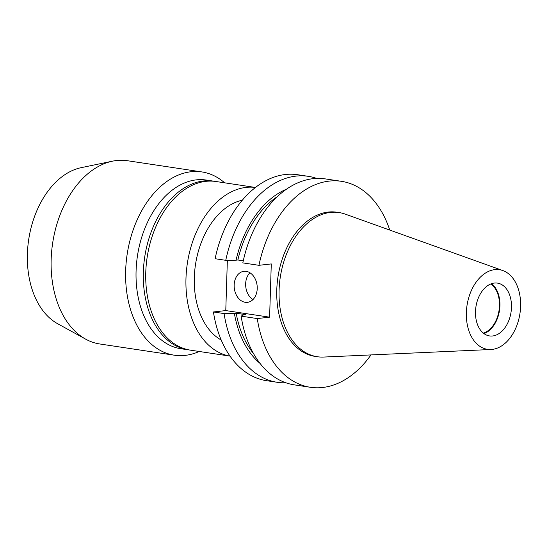 <?xml version="1.0" encoding="UTF-8"?>
<svg xmlns="http://www.w3.org/2000/svg" width="548" height="548" viewBox="0 0 548 548"><rect width="100%" height="100%" fill="white"/><g stroke="black" fill="none" stroke-linecap="round" stroke-linejoin="round"><path stroke-width="0.82" d="M224.625 182.813A92.667 61.643 98.6 0 0 201.883 171.928L127.376 160.715A92.667 61.643 98.6 0 0 112.429 161.181L81.125 167.674A81.248 54.047 98.6 0 0 27.4 253.786A81.248 54.047 98.6 0 0 57.636 323.717L85.646 339.144A92.667 61.643 98.6 0 0 99.798 343.98L174.305 355.193A92.667 61.643 98.6 0 0 199.239 351.48M112.429 161.181A92.667 61.643 98.6 0 0 51.163 259.389A92.667 61.643 98.6 0 0 85.646 339.144M201.883 171.928A92.667 61.643 98.6 0 0 125.663 270.602A92.667 61.643 98.6 0 0 174.305 355.193M214.706 181.34A85.283 56.732 98.6 0 0 213.501 181.141L206.233 180.045A85.283 56.732 98.6 0 0 136.082 270.856A85.283 56.732 98.6 0 0 180.854 348.713L188.115 349.809A85.283 56.732 98.6 0 0 189.334 349.973M213.501 181.141A85.283 56.732 98.6 0 0 143.35 271.952A85.283 56.732 98.6 0 0 188.115 349.809M230.044 356.111A85.283 56.732 98.6 0 1 185.978 278.363A85.283 56.732 98.6 0 1 255.423 187.457L215.919 181.504A85.283 56.732 98.6 0 0 145.775 272.315A85.283 56.732 98.6 0 0 190.54 350.172L230.05 356.118M257.231 288.563A15.625 11.481 -96.4 0 0 243.942 271.301A15.625 11.481 -96.4 0 0 234.16 285.09A15.625 11.481 -96.4 0 0 247.443 302.345A15.625 11.481 -96.4 0 0 257.231 288.563M249.929 272.767A15.625 11.481 -96.4 0 0 245.655 283.796A15.625 11.481 -96.4 0 0 252.95 299.592M221.241 340.055A72.898 48.498 -81.4 0 1 194.314 277.425A72.898 48.498 -81.4 0 1 242.285 200.212M490.741 283.98A26.037 17.317 -81.4 0 1 499.468 305.798A26.037 17.317 -81.4 0 1 483.35 333.116M491.453 283.713A26.701 17.762 -81.4 0 1 499.92 305.75A26.701 17.762 -81.4 0 1 483.953 333.581M475.493 311.545A26.701 17.762 -81.4 0 1 497.454 283.111A26.701 17.762 -81.4 0 1 511.469 307.49A26.701 17.762 -81.4 0 1 489.508 335.924A26.701 17.762 -81.4 0 1 475.493 311.545M520.6 306.462A40.257 26.777 -81.4 0 1 490.981 349.501A40.257 26.777 -81.4 0 1 466.362 312.572A40.257 26.777 -81.4 0 1 502.859 270.568A40.257 26.777 -81.4 0 1 520.6 306.462M490.981 349.501L323.669 357.056A72.898 48.498 -81.4 0 1 317.347 356.734A72.898 48.498 -81.4 0 1 279.083 290.18A72.898 48.498 -81.4 0 1 339.041 212.556A72.898 48.498 -81.4 0 1 345.178 214.104L502.859 270.568M317.347 356.734L315.045 356.385A72.898 48.498 -81.4 0 1 276.781 289.837A72.898 48.498 -81.4 0 1 336.739 212.206L339.041 212.556M341.39 181.313A104.141 69.281 -81.4 0 0 258.944 265.314L242.819 262.889A104.141 69.281 -81.4 0 1 325.265 178.888L341.39 181.313A104.141 69.281 -81.4 0 1 389.772 230.071M243.271 260.8L237.859 259.985A92.441 61.492 -81.4 0 1 277.158 196.773M237.859 259.985L236.058 260.19A94.996 63.198 -81.4 0 1 286.351 189.252M236.058 260.19L225.755 260.321A104.141 69.281 -81.4 0 1 308.209 176.319A104.141 69.281 -81.4 0 1 316.614 178.401M225.755 260.321L215.111 258.718A104.141 69.281 -81.4 0 1 297.557 174.716L308.209 176.319M370.989 354.919A104.141 69.281 -81.4 0 1 310.394 387.285A104.141 69.281 -81.4 0 1 257.265 318.566L241.141 316.141A104.141 69.281 -81.4 0 0 294.269 384.854L310.394 387.285M258.944 265.314L271.281 263.924L269.609 317.176L225.776 310.579L227.352 260.3M257.265 318.566L269.609 317.176M253.56 353.597A92.441 61.492 -81.4 0 1 236.181 313.237L245.442 314.627L243.648 314.833L241.141 316.141M260.129 363.495A94.996 63.198 -81.4 0 1 234.386 313.435L236.181 313.237M285.864 382.771A104.141 69.281 -81.4 0 1 277.213 382.292A104.141 69.281 -81.4 0 1 224.084 313.572L234.386 313.435M277.213 382.292L266.561 380.689A104.141 69.281 -81.4 0 1 213.432 311.97L225.776 310.579M224.084 313.572L213.432 311.97"/></g></svg>

